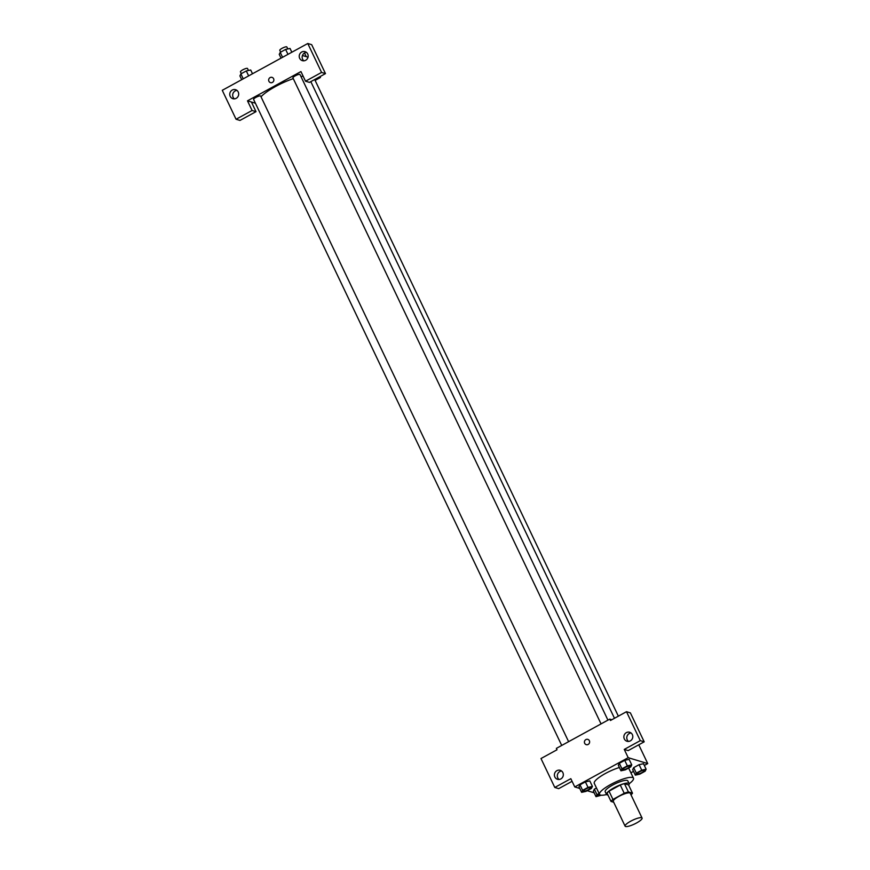 <?xml version="1.0" encoding="UTF-8"?>
<svg xmlns="http://www.w3.org/2000/svg" width="870" height="870" viewBox="0 0 870 870"><rect width="100%" height="100%" fill="white"/><g stroke="black" fill="none" stroke-linecap="round" stroke-linejoin="round"><path stroke-width="1.3" d="M625.573 826.5A9.396 2.121 -25.5 0 1 625.106 826.163A9.396 2.121 -25.5 0 1 632.675 820.192A9.396 2.121 -25.5 0 1 642.071 818.061A9.396 2.121 -25.5 0 1 635.524 823.52A9.396 2.121 -25.5 0 1 625.573 826.5M625.106 826.163L613.274 801.357A9.396 2.121 -25.5 0 1 620.843 795.397A9.396 2.121 -25.5 0 1 630.25 793.266L642.071 818.061M632.501 793.179L628.39 791.939A12.136 2.74 -25.5 0 0 624.214 793.277L620.266 785.012A12.136 2.74 -25.5 0 1 624.442 783.663L628.553 784.914L632.501 793.179A12.136 2.74 -25.5 0 1 630.989 794.832M624.214 793.277L612.958 799.432A12.136 2.74 -25.5 0 0 611.023 801.444L613.709 802.26M620.266 785.012L609.022 791.167L612.958 799.432M609.022 791.167A12.136 2.74 -25.5 0 0 607.075 793.179L611.023 801.444M628.662 785.131A12.539 2.827 154.5 0 0 629.13 783.652A12.539 2.827 154.5 0 0 613.915 787.861A12.539 2.827 154.5 0 0 606.51 794.44A12.539 2.827 154.5 0 0 607.956 795.017M606.51 794.44L605.194 791.689A12.539 2.827 -25.5 0 1 612.6 785.11A12.539 2.827 -25.5 0 1 627.814 780.89L629.13 783.652M624.442 783.663L628.39 791.939M606.564 794.538A18.803 4.241 -25.5 0 1 600.474 795.071A18.803 4.241 -25.5 0 1 599.528 794.386A18.803 4.241 -25.5 0 1 614.677 782.456A18.803 4.241 -25.5 0 1 633.48 778.193A18.803 4.241 -25.5 0 1 629.173 783.75M599.528 794.386L594.275 783.359A18.803 4.241 -25.5 0 1 601.746 775.638A18.803 4.241 -25.5 0 1 619.386 767.514M644.333 765.448L647.737 763.588L628.194 757.683L574.765 786.948L579.779 788.459M587.228 790.71L594.156 792.809M630.902 772.799L633.534 771.364M592.416 786.415L589.795 780.912L585.379 781.869L579.986 784.827L578.996 786.828L581.617 792.331L586.032 791.374L591.426 788.416L592.416 786.415L588.011 787.383L582.617 790.341L581.617 792.331M631.75 764.882L629.119 759.369L624.714 760.336L619.309 763.294L618.32 765.285L620.952 770.798L625.367 769.83L630.761 766.872L631.75 764.882L627.346 765.839L621.941 768.797L620.952 770.798M646.127 769.221L643.495 763.708L639.091 764.676L633.697 767.634L632.697 769.624L635.328 775.137L639.744 774.169L645.138 771.211L646.127 769.221L641.723 770.189L636.318 773.136L635.328 775.137M599.115 793.516L596.994 794.68L594.362 789.166L596.494 788.002L594.362 789.166L593.373 791.167L596.004 796.67L601.311 795.223M644.191 741.816L640.287 740.642L626.487 711.703L630.391 712.889L644.191 741.816L628.162 750.603L624.258 749.418L628.194 757.683M638.765 744.796L647.737 763.588M611.849 719.729L609.794 719.109L610.457 720.49L626.487 711.703M631.065 732.986A4.698 4.448 -73.2 0 0 628.521 741.436M624.323 738.956A4.698 4.448 -73.2 0 0 632.588 738.054A4.698 4.448 -73.2 0 0 624.943 733.823A4.698 4.448 -73.2 0 0 624.323 738.956M624.258 749.418L640.287 740.642M609.794 719.109L556.365 748.374L557.018 749.755L540.988 758.531L554.788 787.459L558.692 788.644L572.068 781.314M554.788 787.459L570.818 778.683L574.765 786.948M561.596 771.027A4.698 4.448 -73.2 0 0 559.051 779.476M554.853 776.997A4.698 4.448 -73.2 0 0 563.118 776.094A4.698 4.448 -73.2 0 0 555.473 771.864A4.698 4.448 -73.2 0 0 554.853 776.997M587.815 739.38A2.74 2.588 -73.2 0 0 585.869 739.598A2.74 2.588 106.8 0 1 589.501 742.762A2.74 2.588 106.8 0 1 584.422 742.295A2.74 2.588 106.8 0 1 585.869 739.598A2.74 2.588 -73.2 0 0 586.228 744.633M261.011 96.787A27.448 6.199 -25.5 0 1 293.288 78.648M300.966 76.549A27.448 6.199 -25.5 0 1 303.151 76.212M293.125 78.039A3.915 0.881 -25.5 0 1 292.929 77.898A3.915 0.881 -25.5 0 1 296.083 75.407A3.915 0.881 -25.5 0 1 299.998 74.526L607.934 720.132M253.79 99.572A3.915 0.881 -25.5 0 1 253.594 99.43A3.915 0.881 -25.5 0 1 256.748 96.951A3.915 0.881 -25.5 0 1 260.663 96.059L568.61 741.664M247.493 100.833L300.933 71.568L305.533 81.215L321.574 72.427L307.773 43.5L222.263 90.317L236.064 119.255L252.093 110.479L247.493 100.833L255.399 103.215M315.114 80.399L320.475 77.463L319.159 77.071M272.06 77.376A2.74 2.588 -73.2 0 0 268.928 81.291A2.74 2.588 106.8 0 1 272.06 77.376A2.74 2.588 106.8 0 1 273.745 80.758A2.74 2.588 106.8 0 1 268.928 81.291A2.74 2.588 -73.2 0 0 270.472 82.628M299.693 58.355A4.698 4.448 106.8 0 1 305.055 51.656A4.698 4.448 106.8 0 1 307.947 57.442A4.698 4.448 106.8 0 1 299.693 58.355M230.213 96.396A4.698 4.448 106.8 0 1 235.585 89.697A4.698 4.448 106.8 0 1 238.478 95.482A4.698 4.448 106.8 0 1 230.213 96.396M306.436 52.374A4.698 4.448 -73.2 0 0 303.88 60.824M236.966 90.415A4.698 4.448 -73.2 0 0 234.411 98.865M251.408 102.007L256.008 111.654L239.979 120.43L236.064 119.255M256.008 111.654L252.093 110.479M305.533 81.215L309.448 82.389L325.478 73.613L311.678 44.674L307.773 43.5M325.478 73.613L321.574 72.427M308.024 57.192L302.455 55.517M320.051 76.582L320.475 77.463M304.5 52.994L306.251 56.659M252.507 73.765L250.701 69.991L246.297 70.948L240.892 73.906L239.902 75.907L241.708 79.681M246.297 70.948L248.646 75.875M240.892 73.906L243.241 78.833M240.653 72.025A3.915 0.881 -25.5 0 1 240.457 71.884A3.915 0.881 -25.5 0 1 243.611 69.393A3.915 0.881 -25.5 0 1 247.526 68.502L248.461 70.481M291.831 52.222L290.036 48.448L285.621 49.416L280.227 52.374L279.237 54.364L281.032 58.138M285.621 49.416L287.97 54.342M280.227 52.374L282.576 57.3M279.977 50.482A3.915 0.881 -25.5 0 1 279.781 50.34A3.915 0.881 -25.5 0 1 282.935 47.861A3.915 0.881 -25.5 0 1 286.85 46.969L287.796 48.937M596.994 794.68L596.004 796.67M600.518 795.082A3.915 0.881 -25.5 0 1 598.071 795.571A3.915 0.881 -25.5 0 1 597.875 795.43L597.864 795.408A3.915 0.881 -25.5 0 1 597.864 795.408A3.915 0.881 -25.5 0 1 599.289 793.875M594.362 789.166L593.373 791.167M597.875 795.43A3.915 0.881 -25.5 0 1 599.299 793.897M637.199 773.865L637.21 773.887A3.915 0.881 -25.5 0 1 637.199 773.865A3.915 0.881 -25.5 0 1 640.353 771.385A3.915 0.881 -25.5 0 1 644.268 770.494A3.915 0.881 -25.5 0 1 644.268 770.505A3.915 0.881 -25.5 0 1 641.549 772.788A3.915 0.881 -25.5 0 1 637.405 774.028A3.915 0.881 -25.5 0 1 637.21 773.887A3.915 0.881 -25.5 0 1 640.363 771.407A3.915 0.881 -25.5 0 1 644.279 770.515L644.279 770.515M643.495 763.708L639.091 764.676L641.723 770.189M639.091 764.676L633.697 767.634L636.318 773.136M633.697 767.634L632.697 769.624M583.498 791.08L583.487 791.058A3.915 0.881 -25.5 0 1 583.487 791.058A3.915 0.881 -25.5 0 1 586.641 788.579A3.915 0.881 -25.5 0 1 590.556 787.687A3.915 0.881 -25.5 0 1 590.567 787.698L590.567 787.709A3.915 0.881 -25.5 0 1 587.837 789.982A3.915 0.881 -25.5 0 1 583.694 791.232A3.915 0.881 -25.5 0 1 583.498 791.08A3.915 0.881 -25.5 0 1 586.652 788.601A3.915 0.881 -25.5 0 1 590.567 787.709M589.795 780.912L585.379 781.869L588.011 787.383M585.379 781.869L579.986 784.827L582.617 790.341M579.986 784.827L578.996 786.828M622.822 769.548L622.811 769.526A3.915 0.881 -25.5 0 1 622.811 769.526A3.915 0.881 -25.5 0 1 625.976 767.035A3.915 0.881 -25.5 0 1 629.891 766.155A3.915 0.881 -25.5 0 1 629.891 766.165L629.902 766.176A3.915 0.881 -25.5 0 1 627.172 768.449A3.915 0.881 -25.5 0 1 623.018 769.689A3.915 0.881 -25.5 0 1 622.822 769.548A3.915 0.881 -25.5 0 1 625.987 767.057A3.915 0.881 -25.5 0 1 629.902 766.176M629.119 759.369L624.714 760.336L627.346 765.839M624.714 760.336L619.309 763.294L621.941 768.797M619.309 763.294L618.32 765.285M628.629 768.047L633.48 778.193M310.818 81.639L614.481 718.283M292.929 77.898L601.05 723.894M253.594 99.43L561.726 745.438M314.69 79.518L618.352 716.162M240.457 71.884L241.316 73.678M279.781 50.34L280.64 52.146"/></g></svg>
